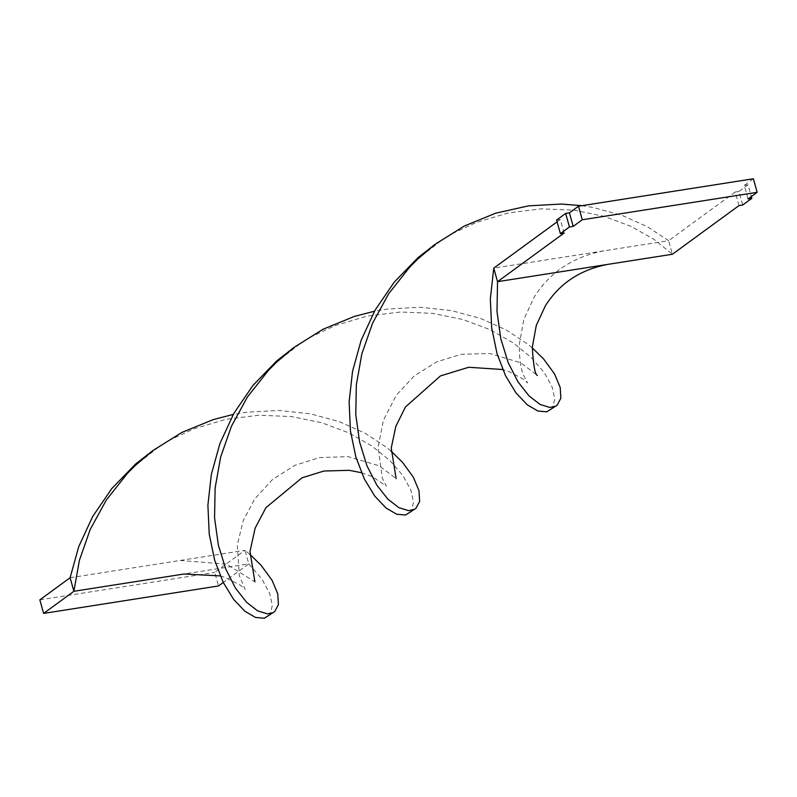<?xml version="1.0" encoding="UTF-8"?>
<svg xmlns="http://www.w3.org/2000/svg" width="797" height="797" viewBox="0 0 797 797"><rect width="100%" height="100%" fill="white"/><g stroke="black" fill="none" stroke-linecap="round" stroke-linejoin="round"><path stroke-width="0.6" stroke-dasharray="3.98 2.99" d="M753.364 178.767L744.288 185.402L748.074 198.951M744.288 185.402L748.034 184.814L751.322 196.58M748.034 184.814L738.958 191.449L742.744 204.998M738.958 191.449L735.213 192.037L738.998 205.586M735.213 192.037L668.633 240.694L672.419 254.243L654.118 239.449L631.055 226.388L603.947 216.266L573.73 210.139L541.532 208.824L508.596 212.859L476.198 222.473L452.816 233.401L434.325 244.908M556.585 220.072L560.331 219.484L564.117 233.033M560.331 219.484L557.083 221.855M581.92 205.676L592.838 207.419L621.909 215.3L647.453 226.766L668.633 240.694L493.761 268.131M551.145 409.489L552.719 407.546L554.742 398.918L552.102 386.894L544.311 372.637L531.201 357.445L512.899 342.65L489.846 329.589L462.728 319.467L432.512 313.341L400.313 312.025L367.377 316.06L334.979 325.674L311.597 336.603L293.107 348.11M268.719 615.892L270.293 613.949L272.315 605.322L269.665 593.297L261.884 579.04L248.774 563.848L184.007 574.009M249.84 554.294L244.988 550.299L248.774 563.848L223.28 582.477M532.266 347.881L527.425 343.896L506.244 329.968L480.691 318.501L451.62 310.621L420.089 307.253L387.292 309.057L374.48 311.228M70.106 577.735L244.988 550.299L214.732 572.405L218.508 585.954M409.927 512.69L411.511 510.747L413.533 502.12L410.883 490.095L403.093 475.839L389.992 460.646L371.691 445.852L348.628 432.781L321.52 422.669L291.303 416.542L259.105 415.227L226.159 419.262L193.761 428.876L170.389 439.805L151.888 451.311M391.058 451.092L386.206 447.097L365.026 433.169L339.472 421.703L310.402 413.822L278.87 410.455L246.084 412.258L233.262 414.43M39.85 599.852L214.732 572.405M311.597 336.603L301.515 342.6L276.529 362.227M180.222 560.46L226.577 564.186L254.92 581.88M361.469 472.711L372.269 476.636L386.406 486.15L382.371 478.27L378.087 447.157L383.447 420.168L396.328 395.212L414.201 375.935L436.617 361.888L461.274 354.286L489.946 353.509L520.879 362.844L537.258 375.327M452.816 233.401L442.733 239.399L417.748 259.025M170.389 439.805L160.307 445.802L135.321 465.428M603.877 250.856C573.093 256.783 549.87 272.185 534.179 297.082L523.858 319.358L519.275 344.453C519.265 359.068 520.81 369.549 523.918 375.905L527.614 382.949L523.28 379.113L509.044 371.591L502.688 369.509M220.251 575.912L224.306 577.158L240.266 585.088L245.187 589.352L239.329 575.743L237.317 544.849L243.344 520.311L254.741 498.932L272.494 479.545L294.83 465.348L319.428 457.598L348.11 456.641L379.143 465.767L396.039 478.529"/><path stroke-width="1.2" d="M573.192 226.398L569.407 212.849L578.492 206.214L582.268 219.763L573.192 226.398L569.447 226.986L560.371 233.621L564.117 233.033L497.537 281.68L496.999 311.488L500.825 338.835L508.167 362.585L517.97 381.833L529.039 395.91L540.087 404.468L549.85 407.466L555.629 406.201L557.123 405.185L560.859 398.241L560.201 387.472L554.553 373.982L543.634 359.009L532.266 347.881M582.268 219.763L757.15 192.316L748.074 198.951L751.82 198.363L742.744 204.998L738.998 205.586L672.419 254.243L497.537 281.68L493.761 268.131L490.334 298.805L491.669 327.746L497.059 353.738L505.547 375.746L516.018 392.941L527.235 404.776L537.905 411.043L546.782 411.83L555.629 406.201M578.492 206.214L753.364 178.767L757.15 192.316M751.322 196.58L751.82 198.363M557.083 221.855L493.761 268.131M569.407 212.849L565.661 213.437L556.585 220.072L560.371 233.621M565.661 213.437L569.447 226.986M293.107 348.11L276.708 360.921L252.968 385.429L233.88 413.334L219.942 443.461L211.325 474.534L207.897 505.208L209.232 534.149L214.622 560.142L223.11 582.149L233.591 599.344L244.799 611.179L255.468 617.446L264.355 618.233L274.686 611.588L278.422 604.644L277.764 593.875L272.126 580.385L261.197 565.412L249.84 554.294M374.48 311.228L354.526 316.369L323.034 329.251L294.033 347.402L276.529 362.227L268.579 370.236L247.508 396.876L231.429 426.246L220.63 457.089L215.11 488.083L214.562 517.891L218.388 545.238L225.74 568.988L235.543 588.236L246.612 602.313L257.66 610.871L267.413 613.869L273.202 612.604M434.325 244.908L417.927 257.72L394.176 282.228L375.098 310.133L361.161 340.259L352.543 371.332L349.116 402.007L350.451 430.948L355.841 456.94L364.329 478.947L374.799 496.142L386.017 507.978L396.687 514.244L405.563 515.031L415.904 508.386L419.64 501.443L418.983 490.673L413.344 477.184L402.415 462.21L391.058 451.092M151.888 451.311L135.49 464.123L111.749 488.631L92.661 516.536L78.724 546.662L70.106 577.735L73.892 591.284L79.411 560.291L90.21 529.447L106.3 500.078L127.361 473.438L135.321 465.428L152.825 450.604L181.816 432.452L213.307 419.571L233.262 414.43M581.92 205.676L561.307 204.052L528.511 205.855L495.734 213.168L464.252 226.049L435.252 244.201L417.748 259.025L409.797 267.035L388.727 293.675L372.637 323.044L361.838 353.888L356.329 384.881L355.781 414.689L359.606 442.036L366.949 465.787L376.762 485.034L387.82 499.111L398.869 507.669L408.632 510.668L414.42 509.403M220.251 575.912L184.007 574.009L73.892 591.284L43.636 613.401L39.85 599.852L70.106 577.735M43.636 613.401L218.508 585.954L223.28 582.477M607.653 264.405C580.236 269.695 559.504 283.463 545.437 305.699L536.301 325.395L532.316 347.133C533.313 365.006 534.986 374.451 537.347 375.477L537.258 375.327M254.901 581.85L249.999 551.464L255.14 528.132L265.959 507.639L301.983 477.811L323.951 471.017L349.156 470.31L361.469 472.711M396.119 478.648L391.237 448.014L395.85 426.335L405.434 406.998L440.442 375.925L468.666 367.287L502.688 369.509"/></g></svg>

